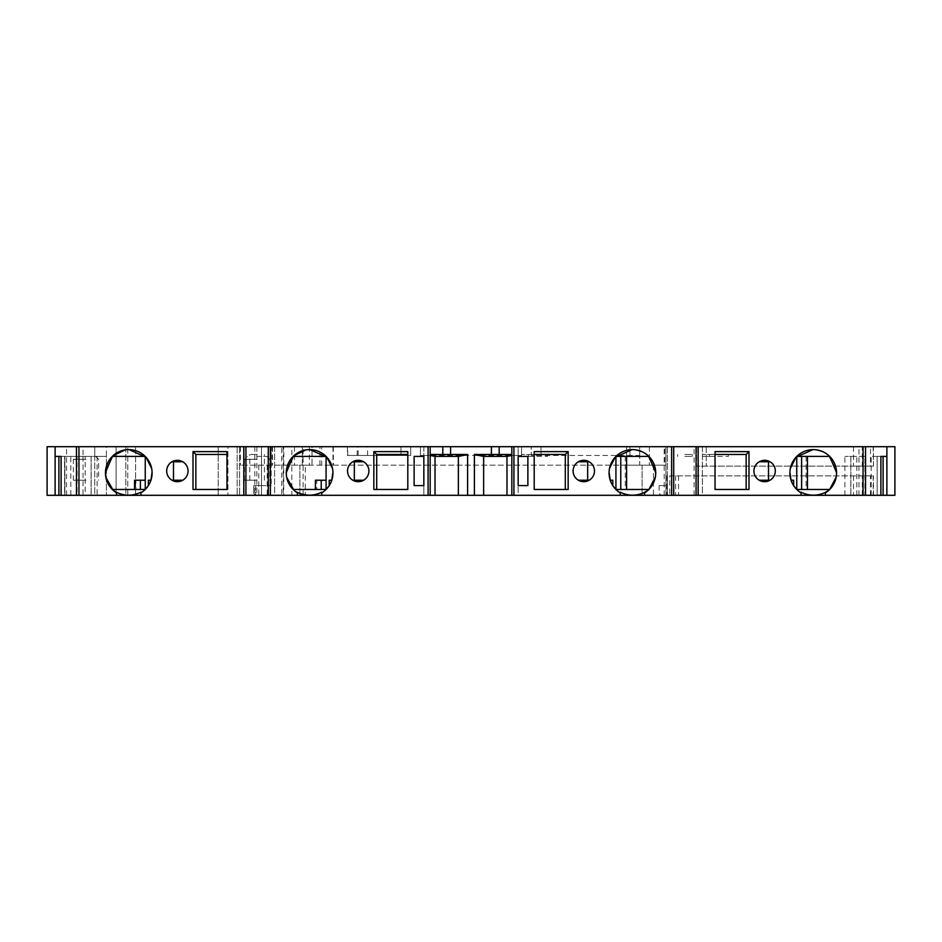 <?xml version="1.0" encoding="UTF-8"?>
<svg xmlns="http://www.w3.org/2000/svg" width="942" height="942" viewBox="0 0 942 942"><rect width="100%" height="100%" fill="white"/><g stroke="black" fill="none" stroke-linecap="round" stroke-linejoin="round"><path stroke-width="0.71" stroke-dasharray="4.71 3.53" d="M347.421 446.696L400.998 446.696L347.421 446.696L347.421 455.445L400.998 455.445L347.421 455.445M319.95 465.171L319.95 446.696L333.338 446.696L321.681 446.696L321.681 465.171L639.689 465.171L639.689 446.696L626.56 446.696L894.9 446.696L894.9 495.304L237.172 495.304L305.314 495.304L291.832 495.304L291.832 446.696L312.038 446.696L312.038 465.171L302.311 465.171L302.311 446.696L283.813 446.696L283.813 465.171L240.422 465.171L305.314 465.171L305.314 495.304M333.338 446.696L333.338 465.171M268.505 495.304L116.125 495.304L127.794 495.304L127.794 446.696L268.505 446.696L268.505 495.304L127.794 495.304L127.794 446.696L116.125 446.696L116.125 495.304L116.125 446.696L268.117 446.696L268.117 495.304M578.388 480.232A10.692 10.692 0 0 0 583.781 481.692A10.692 10.692 0 0 1 578.388 480.232L589.174 480.232A10.692 10.692 0 0 1 583.781 481.692A10.692 10.692 0 0 0 589.174 480.232M578.388 461.768A10.692 10.692 0 0 1 583.781 460.308A10.692 10.692 0 0 0 578.388 461.768L589.174 461.768A10.692 10.692 0 0 0 573.089 471A10.692 10.692 0 0 0 587.667 480.962L587.667 461.038A10.692 10.692 0 0 1 587.667 480.962L587.667 480.232M759.228 480.232A10.692 10.692 0 0 0 764.621 481.692A10.692 10.692 0 0 1 759.228 480.232L770.014 480.232A10.692 10.692 0 0 1 764.621 481.692A10.692 10.692 0 0 0 770.014 480.232M759.228 461.768A10.692 10.692 0 0 1 764.621 460.308A10.692 10.692 0 0 0 759.228 461.768L770.014 461.768A10.692 10.692 0 0 0 753.93 471A10.692 10.692 0 0 0 768.507 480.962L768.507 461.038A10.692 10.692 0 0 1 768.507 480.962L768.507 480.232M173.493 461.768L173.493 480.962A10.692 10.692 0 0 1 177.379 460.308A10.692 10.692 0 0 0 171.986 461.768A10.692 10.692 0 0 1 182.772 461.768A10.692 10.692 0 0 0 177.379 460.308A10.692 10.692 0 0 1 188.07 471A10.692 10.692 0 0 1 171.986 480.232A10.692 10.692 0 0 0 182.772 480.232A10.692 10.692 0 0 1 173.493 480.962L173.493 480.232M354.333 461.768L354.333 480.962A10.692 10.692 0 0 1 358.219 460.308A10.692 10.692 0 0 0 352.826 461.768A10.692 10.692 0 0 1 363.612 461.768A10.692 10.692 0 0 0 358.219 460.308A10.692 10.692 0 0 1 368.911 471A10.692 10.692 0 0 1 352.826 480.232A10.692 10.692 0 0 0 363.612 480.232A10.692 10.692 0 0 1 354.333 480.962L354.333 480.232M321.681 465.171L283.766 465.171L283.766 495.304M283.813 446.696L321.681 446.696M664.793 446.696L649.403 446.696L664.793 446.696L664.793 465.171L626.56 465.171L639.689 465.171L639.689 446.696L319.95 446.696M626.56 465.171L626.56 446.696L626.56 465.171M271.202 465.171L271.202 446.696L237.172 446.696L261.476 446.696L261.476 485.589L271.202 485.589L255.647 485.589L261.476 485.589L261.476 495.304L261.476 446.696L271.202 446.696L271.202 485.589M305.314 465.171L312.038 465.171L312.038 446.696L302.311 446.696L302.311 465.171L283.813 465.171M240.422 446.696L240.422 465.171M135.577 495.304L227.94 495.304L125.851 495.304L125.851 446.696L218.214 446.696L125.851 446.696L125.851 495.304L135.577 495.304L135.577 446.696L135.577 495.304M518.159 456.411L518.159 446.696L511.836 446.696L518.159 446.696L518.159 485.589L518.159 456.411L518.159 485.589L527.873 485.589L527.873 456.411L518.159 456.411M423.841 446.696L423.841 456.411L423.841 446.696L430.164 446.696L430.164 495.304L423.841 495.304L423.841 485.589L423.841 495.304L430.164 495.304L430.164 455.457L420.438 455.445L420.438 446.696L430.164 446.696L423.841 446.696M474.403 495.304L474.403 454.468L511.836 454.468L511.836 495.304L511.836 454.468M483.635 495.304L483.635 456.411L506.973 456.411L506.973 495.304M91.103 495.304L91.103 456.411L97.097 456.411L91.15 456.411L91.15 495.304L77.067 495.304L77.067 456.411L85.169 456.411L85.169 495.304M91.15 456.411L83.049 456.411L83.049 495.304L91.15 495.304M858.951 495.304L858.951 456.411L844.903 456.411L850.897 456.411L850.897 495.304L844.903 495.304L865.545 495.304L850.897 495.304M850.85 495.304L850.85 456.411M430.164 454.468L430.164 446.696L420.438 446.696L420.438 455.445L430.164 455.445L430.164 454.468L467.597 454.468L467.597 495.304M796.755 456.646L829.702 456.411C838.639 467.432 838.639 478.454 829.702 489.475L829.69 489.475M796.002 457.2L797.78 456.411M836.461 475.121L836.213 476.97M829.266 489.887L796.755 489.239M145.245 489.239L112.298 489.475C103.361 478.454 103.361 467.432 112.298 456.411L112.31 456.411M112.31 489.475L108.083 483.741M105.787 476.97L105.539 475.121M144.22 456.411L145.998 457.2M112.734 455.999L145.245 456.646M326.073 489.239L293.139 489.475C284.201 478.454 284.201 467.432 293.139 456.411L326.073 456.646M293.574 489.887L288.923 483.741M286.627 476.97L286.38 475.121M325.061 456.411L326.073 456.411L326.073 489.475L326.827 488.686M435.027 495.304L435.027 456.411L458.365 456.411L458.365 495.304M321.764 492.866L326.85 488.663M140.923 492.866L146.022 488.663L145.245 489.475L145.245 456.411M97.097 456.411L97.097 495.304M64.833 495.304L70.827 495.304L64.833 495.304L64.833 456.411L70.827 456.411L70.827 495.304M64.88 495.304L64.88 456.411L61.112 456.411L64.833 456.411M871.173 495.304L871.173 456.411L877.167 456.411L877.167 495.304L871.173 495.304L877.167 495.304M877.167 456.411L880.888 456.411L877.12 456.411L877.12 495.304M844.903 495.304L844.903 456.411M801.077 492.866L795.978 488.663L796.755 489.475L796.755 456.411M615.173 488.686L615.927 489.239M615.15 488.663L620.236 492.866M615.927 456.646L648.861 456.411C657.799 467.432 657.799 478.454 648.861 489.475L648.426 489.887M648.861 489.475L615.927 489.475L615.927 456.411L616.939 456.411M655.62 475.121L655.373 476.97M669.75 475.863L873.446 475.863L669.75 475.863L669.75 495.304L873.446 495.304L669.75 495.304M329.205 485.601L331.772 480.232A23.338 23.338 0 0 1 329.205 485.613L329.205 480.232L331.772 480.232M332.926 472.142L332.502 468.433M326.085 456.423L326.827 457.2M309.93 449.617L306.056 449.887M286.321 474.509L286.698 477.347M423.841 456.411L423.841 485.589L423.841 456.411L414.127 456.411L414.127 485.589L423.841 485.589L423.841 456.411M274.605 495.304L268.282 495.304L274.605 495.304L274.605 446.696L268.282 446.696L274.605 446.696L274.605 495.304M148.365 485.601L150.932 480.232A23.338 23.338 0 0 1 148.365 485.613A23.338 23.338 0 0 0 150.932 480.232L148.365 480.232L148.365 485.613M152.086 472.142L151.662 468.433M129.089 449.617L125.215 449.887M105.492 474.509L105.857 477.347M245.921 495.304L239.609 495.304L245.921 495.304M239.609 446.696L239.609 495.304L239.609 446.696L245.921 446.696L239.609 446.696M83.049 495.304L77.067 495.304M83.049 446.696L76.455 446.696L83.049 446.696L83.049 456.411L77.067 456.411M70.827 456.411L64.88 456.411M85.169 456.411L91.103 456.411M55.119 456.411L58.899 456.411M883.101 456.411L886.881 456.411M856.831 495.304L856.831 456.411L864.933 456.411L864.933 495.304M850.897 456.411L856.831 456.411M877.12 456.411L871.173 456.411M864.933 456.411L858.951 456.411L858.951 446.696L865.545 446.696L858.951 446.696M828.795 490.323L833.588 484.353M836.143 477.347L836.508 474.509M828.795 455.563L822.625 451.583M816.785 449.887L812.911 449.617M790.338 468.433L789.914 472.142M791.068 480.232L793.635 485.601A23.338 23.338 0 0 1 791.068 480.232L793.635 480.232L793.635 485.613M702.391 495.304L696.079 495.304L702.391 495.304L702.391 446.696L696.079 446.696L702.391 446.696L702.391 495.304M673.718 495.304L667.395 495.304L673.718 495.304M667.395 446.696L667.395 495.304L667.395 446.696L673.718 446.696L667.395 446.696M518.159 495.304L511.836 495.304L518.159 495.304L518.159 485.589L518.159 495.304M647.955 490.323L652.747 484.353M655.302 477.347L655.679 474.509M647.955 455.563L641.785 451.583M635.944 449.887L632.07 449.617M615.915 456.423L615.173 457.2M609.498 468.433L609.074 472.142M610.228 480.232L612.795 485.601A23.338 23.338 0 0 1 610.228 480.232A23.338 23.338 0 0 0 612.795 485.613L612.795 480.232L610.228 480.232M696.562 446.696L696.562 466.137L696.562 446.696L706.288 446.696L696.562 446.696M321.764 495.304L321.764 492.183M297.448 492.866L297.448 495.304M140.923 495.304L140.923 492.183M116.62 492.866L116.62 495.304M94.742 495.304L64.598 495.304L64.598 456.411L106.411 456.411L106.411 495.304L47.1 495.304L64.598 495.304L64.598 456.411L94.742 456.411L94.742 446.696L106.411 446.696L106.411 456.411L94.742 456.411L94.742 495.304L106.411 495.304L106.411 446.696L47.1 446.696L94.742 446.696L94.742 495.304M825.38 495.304L825.38 492.866M801.077 492.183L801.077 495.304M644.552 495.304L644.552 492.866M620.236 492.183L620.236 495.304M330.089 461.768A23.338 23.338 0 0 0 329.205 460.285A23.338 23.338 0 0 1 330.089 461.768L329.205 461.768L329.205 460.285M407.804 451.618L407.804 489.475L373.844 489.475M149.248 461.768A23.338 23.338 0 0 0 148.365 460.285A23.338 23.338 0 0 1 149.248 461.768L148.365 461.768L148.365 460.285M226.963 451.618L226.963 489.475L193.004 489.475M281.729 495.304L47.1 495.304L47.1 446.696L281.729 446.696L281.729 495.304L291.832 495.304M281.729 446.696L291.832 446.696M792.752 461.768A23.338 23.338 0 0 1 793.635 460.285A23.338 23.338 0 0 0 792.752 461.768L793.635 461.768L793.635 460.285M768.507 461.768L768.507 461.038A10.692 10.692 0 0 0 764.621 460.308A10.692 10.692 0 0 1 770.014 461.768M748.996 489.475L715.037 489.475L715.037 451.618M611.911 461.768A23.338 23.338 0 0 1 612.795 460.285A23.338 23.338 0 0 0 611.911 461.768L612.795 461.768L612.795 460.285M587.667 461.768L587.667 461.038A10.692 10.692 0 0 0 583.781 460.308A10.692 10.692 0 0 1 589.174 461.768M568.156 489.475L534.196 489.475L534.196 451.618M853.499 446.696L853.499 466.137L696.562 466.137L870.526 466.137L870.526 446.696L873.446 446.696L706.288 446.696L870.526 446.696M873.175 446.696L873.446 466.137L870.526 466.137M853.499 466.137L862.307 466.137L862.307 446.696M873.175 466.137L862.307 466.137M283.766 465.171L665.935 465.171L665.935 446.696L665.935 495.304L665.935 485.589L659.129 485.589L665.935 485.589L665.935 495.304L661.072 495.304L665.935 495.304L665.935 465.171L649.403 465.171L664.793 465.171M499.189 454.468L499.189 446.696M491.418 454.468L491.418 446.696M450.582 454.468L450.582 446.696M442.811 454.468L442.811 446.696M66.541 495.304L66.541 446.696M47.1 495.304L47.1 446.696L47.1 495.304M303.124 495.304L303.124 446.696M653.465 465.171L653.465 495.304M664.192 495.304L664.192 446.696M694.113 495.304L694.113 446.696M865.886 495.304L865.886 446.696M430.164 446.696L511.836 446.696L430.164 446.696L430.164 455.445L511.836 455.445L430.164 455.445L430.164 446.696M521.562 446.696L511.836 446.696L521.562 446.696L521.562 455.445L511.836 455.445L521.562 455.445L521.562 446.696M410.724 446.696L400.998 446.696L410.724 446.696L410.724 455.445L400.998 455.445L410.724 455.445L410.724 446.696M227.94 446.696L218.214 446.696L227.94 446.696L227.94 495.304L227.94 446.696M237.172 446.696L237.172 495.304L237.172 446.696M253.704 485.589L253.704 493.361L253.704 485.589L255.647 485.589L253.704 485.589M253.704 493.361L255.647 495.304L253.704 493.361M299.886 465.171L299.886 495.304L299.886 465.171M642.114 465.171L642.114 495.304L642.114 465.171M649.403 446.696L649.403 465.171L649.403 446.696M659.129 485.589L659.129 493.361L661.072 495.304L659.129 493.361L659.129 485.589M541.002 455.445L531.276 455.445L531.276 446.696L531.276 455.445L629.962 455.445L541.002 455.445L541.002 446.696L541.002 455.445M639.689 455.445L639.689 446.696L639.689 455.445L629.962 455.445L639.689 455.445M625.276 456.411L625.276 489.475M806.116 456.411L806.116 489.475M134.565 480.232L135.883 480.232L135.883 489.475M135.883 480.232L145.245 480.232M315.405 480.232L316.724 480.232L316.724 489.475M316.724 480.232L326.073 480.232M140.382 480.232L140.382 489.475M321.222 480.232L321.222 489.475M171.986 480.232L182.772 480.232M352.826 480.232L363.612 480.232M363.612 461.768L352.826 461.768M182.772 461.768L171.986 461.768M620.778 456.411L620.778 489.475M801.618 456.411L801.618 489.475M528.674 456.411L547.49 456.411L521.562 456.411L528.674 456.411L528.674 454.468L521.562 454.468L547.49 454.468L528.674 454.468M521.562 454.468L521.562 456.411L521.562 454.468M547.49 456.411L547.49 454.468M684.893 454.468L692.182 454.468L684.893 454.468M684.893 456.411L692.182 456.411L684.893 456.411M709.503 456.411L728.319 456.411L702.391 456.411L709.503 456.411L709.503 454.468L702.391 454.468L728.319 454.468L709.503 454.468M702.391 454.468L702.391 456.411L702.391 454.468M728.319 456.411L728.319 454.468M257.107 454.468L249.818 454.468L257.107 454.468M257.107 480.232L244.461 480.232L257.107 480.232M257.107 459.331L244.461 459.331L257.107 459.331M257.107 456.411L266.833 456.411L257.107 456.411M85.993 459.331L73.346 459.331L85.993 459.331M85.993 480.232L73.346 480.232L85.993 480.232M85.993 456.411L76.267 456.411L85.993 456.411M347.751 455.445L347.751 446.696M256.848 446.696L256.848 495.304M294.505 446.696L294.505 465.171M309.376 446.696L309.376 465.171M272.544 446.696L272.544 465.171M218.214 446.696L218.214 495.304L218.214 446.696M870.526 495.304L870.526 475.863M873.175 475.863L873.175 495.304M862.307 495.304L862.307 475.863M853.499 475.863L853.499 495.304M73.346 480.232L73.346 459.331L76.267 456.411L76.267 495.304L76.267 446.696M678.558 475.863L678.558 495.304M706.288 446.696L706.288 466.137L706.288 446.696M243.554 446.696L243.554 495.304M283.224 446.696L283.224 495.304M267.198 465.171L267.198 495.304M254.823 446.696L254.823 495.304M258.767 465.171L258.767 495.304M255.647 485.589L255.647 495.304L255.647 485.589M332.95 446.696L332.95 465.171M667.336 475.863L667.336 495.304M675.638 475.863L675.638 495.304M357.148 455.445L357.148 446.696M400.998 455.445L400.998 446.696L400.998 455.445M367.568 455.445L367.568 446.696M358.172 455.445L358.172 446.696M511.836 455.445L511.836 446.696L511.836 455.445M629.962 455.445L629.962 446.696L629.962 455.445M272.156 446.696L272.156 465.171M873.446 495.304L873.446 475.863M286.568 476.652L286.333 474.603M105.728 476.652L105.492 474.603M836.508 474.603L836.261 476.664M655.667 474.603L655.432 476.664M873.446 466.137L873.446 446.696M666.842 475.863L666.842 495.304M677.604 456.411L677.604 454.468M692.182 456.411L692.182 454.468M249.818 480.232L249.818 454.468M264.396 480.232L264.396 454.468M244.461 480.232L244.461 459.331L247.381 456.411M266.833 456.411L269.742 459.331L269.742 480.232M95.707 456.411L98.627 459.331L98.627 480.232"/><path stroke-width="1.41" d="M583.781 481.692A10.692 10.692 0 0 1 573.089 471A10.692 10.692 0 0 1 583.781 460.308A10.692 10.692 0 0 1 594.473 471A10.692 10.692 0 0 1 583.781 481.692M764.621 481.692A10.692 10.692 0 0 1 753.93 471A10.692 10.692 0 0 1 764.621 460.308A10.692 10.692 0 0 1 775.313 471A10.692 10.692 0 0 1 764.621 481.692M177.379 481.692A10.692 10.692 0 0 1 166.687 471A10.692 10.692 0 0 1 177.379 460.308A10.692 10.692 0 0 1 188.07 471A10.692 10.692 0 0 1 177.379 481.692M358.219 481.692A10.692 10.692 0 0 1 347.527 471A10.692 10.692 0 0 1 358.219 460.308A10.692 10.692 0 0 1 368.911 471A10.692 10.692 0 0 1 358.219 481.692M474.403 454.586L483.635 456.411L506.973 456.411L511.836 455.457M430.164 455.457L435.027 456.411L458.365 456.411L458.365 495.304L474.403 495.304L474.403 454.468L511.836 454.468M458.365 456.411L467.597 454.586M474.403 495.304L483.635 495.304L483.635 456.411M812.911 449.617L795.978 457.235L797.78 456.411L829.69 456.411M829.702 456.411L836.567 472.672L836.52 474.485M836.213 476.97L829.702 489.475M829.69 489.475L796.755 489.475M145.245 489.475L112.31 489.475M108.083 483.741L105.787 476.97M105.48 474.485L105.433 472.672L112.298 456.411M112.31 456.411L144.22 456.411L146.022 457.235L129.089 449.617M326.073 489.475L293.15 489.475M288.923 483.741L286.627 476.97M286.321 474.485L286.274 472.672L293.139 456.411L325.061 456.411L326.862 457.235L309.93 449.617M297.448 492.866L297.448 492.866A23.338 23.338 0 0 1 291.855 457.8A23.338 23.338 0 0 1 327.357 457.8A23.338 23.338 0 0 1 321.764 492.866L321.764 495.304L297.448 495.304L297.448 492.866L293.574 489.887L288.911 483.717L286.568 476.652M321.764 492.866L321.764 492.183C313.686 496.116 305.585 496.175 297.448 492.36M326.85 488.663L329.205 485.601A23.338 23.338 0 0 0 331.772 480.232L332.926 472.142M116.62 492.866L116.62 492.866A23.338 23.338 0 0 1 111.015 457.8A23.338 23.338 0 0 1 146.516 457.8A23.338 23.338 0 0 1 140.923 492.866L140.923 495.304L116.62 495.304L116.62 492.866L112.734 489.887L108.071 483.717L105.728 476.652M140.923 492.866L140.923 492.183C132.857 496.116 124.744 496.175 116.62 492.36M144.22 489.475L146.022 488.663L148.365 485.601L148.365 480.232L150.932 480.232L152.086 472.142M61.112 456.411L58.899 456.411L58.899 495.304L55.119 495.304L55.119 456.411L61.112 456.411L61.112 495.304L58.899 495.304M883.101 495.304L880.888 495.304L880.888 456.411L883.101 456.411L883.101 495.304L886.881 495.304L886.881 446.696L698.163 446.696L698.163 495.304L696.079 495.304L696.079 446.696L513.92 446.696L513.92 495.304L506.973 495.304L506.973 456.411M789.914 472.142L791.068 480.232L793.635 480.232L793.635 485.613L795.978 488.663L797.78 489.475M801.077 492.866A23.338 23.338 0 0 1 795.484 457.8A23.338 23.338 0 0 1 830.985 457.8A23.338 23.338 0 0 1 825.38 492.866L825.38 495.304L801.077 495.304L801.077 492.183C809.143 496.116 817.256 496.175 825.38 492.36L828.795 490.323L831.904 486.932L834.318 482.916L836.261 476.664M609.074 472.142L610.228 480.232L612.795 480.232L612.795 485.613L615.173 488.686L616.939 489.475L615.927 489.475M620.236 492.866A23.338 23.338 0 0 1 614.643 457.8A23.338 23.338 0 0 1 650.145 457.8A23.338 23.338 0 0 1 644.552 492.866L644.552 495.304L620.236 495.304L620.236 492.183C628.314 496.116 636.415 496.175 644.552 492.36L647.955 490.323L651.063 486.932L653.489 482.916L655.432 476.664M655.373 476.97L648.861 489.475L616.939 489.475M632.07 449.617L615.138 457.235L616.939 456.411L648.85 456.411L655.726 472.672L655.679 474.485M435.027 456.411L435.027 495.304L430.164 495.304L430.164 446.696L270.366 446.696L270.366 495.304L268.282 495.304L268.282 446.696L78.951 446.696L78.951 495.304L76.455 495.304L76.455 446.696L55.119 446.696L55.119 456.411M332.502 468.433L326.862 457.235M326.073 456.646L326.073 489.239M286.309 471.601L287.216 466.384C288.252 462.828 290.371 459.366 293.574 455.999L286.309 471.601L286.321 474.509M306.056 449.887L294.045 455.563M286.698 477.347L294.045 490.323M151.662 468.433L146.022 457.235M145.245 456.646L145.245 489.239M105.48 471.601L106.375 466.384C107.412 462.828 109.531 459.366 112.734 455.999L105.48 471.601L105.492 474.509M125.215 449.887L113.205 455.563M105.857 477.347L113.205 490.323M140.923 495.304L245.921 495.304L245.921 446.696M825.38 495.304L865.545 495.304L865.545 446.696M833.588 484.353L836.143 477.347M836.508 474.509L836.52 471.601L829.266 455.999C832.363 459.307 834.329 462.334 835.189 465.077L836.52 471.601M822.625 451.583L816.785 449.887M796.002 457.2L790.338 468.433M796.755 489.239L796.755 456.646M644.552 495.304L673.718 495.304L673.718 446.696M513.92 446.696L511.836 446.696L511.836 495.304M652.747 484.353L655.302 477.347M655.679 474.509L655.691 471.601L648.426 455.999C651.523 459.307 653.501 462.334 654.36 465.077L655.691 471.601M641.785 451.583L635.944 449.887M615.138 457.235L609.498 468.433M615.927 489.239L615.927 456.646M430.164 495.304L428.08 495.304L428.08 446.696M270.366 446.696L268.282 446.696M407.804 451.618L407.804 489.475L373.844 489.475L373.844 451.618L407.804 451.618M407.804 454.468L376.694 454.468L376.694 489.475M376.694 454.468L373.844 451.618M243.837 495.304L243.837 446.696M78.951 446.696L76.455 446.696M226.963 451.618L226.963 489.475L193.004 489.475L193.004 451.618L226.963 451.618M226.963 454.468L195.854 454.468L195.854 489.475M195.854 454.468L193.004 451.618M55.119 446.696L47.1 446.696L47.1 495.304L55.119 495.304M886.881 446.696L894.9 446.696L894.9 495.304L886.881 495.304M880.888 456.411L886.881 456.411M863.049 495.304L863.049 446.696M698.163 446.696L696.079 446.696M793.635 485.613A23.338 23.338 0 0 1 791.068 480.232M715.037 489.475L715.037 451.618L748.996 451.618L748.996 489.475L715.037 489.475M746.146 489.475L746.146 454.468L715.037 454.468M746.146 454.468L748.996 451.618M671.634 495.304L671.634 446.696M534.196 489.475L534.196 451.618L568.156 451.618L568.156 489.475L534.196 489.475M565.306 489.475L565.306 454.468L534.196 454.468M565.306 454.468L568.156 451.618M430.164 454.468L467.597 454.468L467.597 495.304M458.365 495.304L435.027 495.304M321.764 495.304L428.08 495.304M270.366 495.304L297.448 495.304M245.921 495.304L268.282 495.304M78.951 495.304L116.62 495.304M61.112 495.304L76.455 495.304M865.545 495.304L880.888 495.304M698.163 495.304L801.077 495.304M673.718 495.304L696.079 495.304M513.92 495.304L620.236 495.304M506.973 495.304L483.635 495.304M511.836 446.696L430.164 446.696M499.189 454.468L499.189 446.696M491.418 454.468L491.418 446.696M450.582 454.468L450.582 446.696M442.811 454.468L442.811 446.696M414.127 456.411L414.127 485.589L423.841 485.589L423.841 456.411L414.127 456.411M518.159 456.411L518.159 485.589L527.873 485.589L527.873 456.411L518.159 456.411M587.667 480.232L587.667 461.768M768.507 480.232L768.507 461.768M173.493 480.232L173.493 461.768M354.333 480.232L354.333 461.768M145.245 480.232L134.565 480.232L134.565 489.475M140.382 480.232L140.382 489.475M326.073 480.232L315.405 480.232L315.405 489.475M321.222 480.232L321.222 489.475M182.772 480.232L171.986 480.232M363.612 480.232L352.826 480.232M331.772 480.232L329.205 480.232L329.205 485.613M352.826 461.768L363.612 461.768M329.205 460.285L329.205 461.768L330.089 461.768M171.986 461.768L182.772 461.768M148.365 460.285L148.365 461.768L149.248 461.768M620.778 456.411L620.778 489.475M626.595 456.411L626.595 489.475M801.618 456.411L801.618 489.475M807.435 456.411L807.435 489.475M589.174 480.232L578.388 480.232M770.014 480.232L759.228 480.232M759.228 461.768L770.014 461.768M792.752 461.768L793.635 461.768L793.635 460.285M578.388 461.768L589.174 461.768M611.911 461.768L612.795 461.768L612.795 460.285M326.827 488.686L325.061 489.475M286.274 472.672L286.38 475.121M286.333 474.603L286.286 472.472M105.433 472.672L105.539 475.121M105.492 474.603L105.445 472.472M836.461 475.121L836.567 472.672M836.555 472.472L836.508 474.603M655.62 475.121L655.726 472.672M655.714 472.472L655.667 474.603"/></g></svg>
